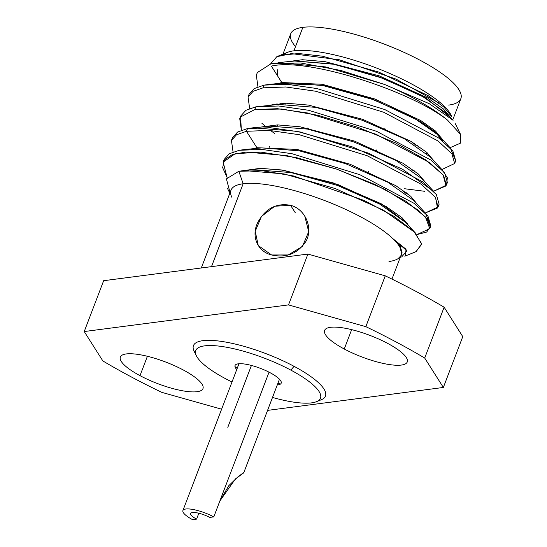 <?xml version="1.0" encoding="UTF-8"?>
<svg xmlns="http://www.w3.org/2000/svg" width="547" height="547" viewBox="0 0 547 547"><rect width="100%" height="100%" fill="white"/><g stroke="black" fill="none" stroke-linecap="round" stroke-linejoin="round"><path stroke-width="0.82" d="M280.146 103.39A78.686 20.478 -159.1 0 0 280.59 104.279A78.686 20.478 -159.1 0 1 280.146 103.39M426.667 153.536A78.686 20.478 -159.1 0 0 426.906 152.483A78.686 20.478 -159.1 0 1 426.667 153.536L427.029 152.592M417.696 145.577A69.578 18.113 20.9 0 1 418.216 147.122M448.704 105.092A91.041 23.699 -159.1 0 0 420.376 60.409A91.041 23.699 -159.1 0 0 302.874 27.35A91.041 23.699 -159.1 0 0 295.524 46.598M451.337 115.697A91.041 23.699 -159.1 0 0 383.755 70.912A91.041 23.699 -159.1 0 0 293.91 50.809L302.874 27.35A91.041 23.699 20.9 0 1 402.995 51.883A91.041 23.699 20.9 0 1 460.834 98.699L452.745 119.896M201.296 267.975L231.005 190.158A91.041 23.699 20.9 0 1 243.142 183.765L211.498 266.642L243.142 183.765A91.041 23.699 20.9 0 1 320.193 198.882A91.041 23.699 20.9 0 1 392.937 238.711A91.041 23.699 20.9 0 1 400.178 247.818A91.041 23.699 20.9 0 1 401.108 255.114L391.953 279.093M290.58 205.316L295.298 212.762L290.58 205.316C276.515 202.8 265.657 208.373 258.013 222.02C250.786 235.668 257.247 251.558 271.613 254.977C286.368 258.198 297.841 253.61 306.04 241.193C313.417 227.914 305.219 208.954 290.58 205.316L274.779 206.219L261.452 216.448L255.223 231.319L258.266 245.548L271.613 254.977L288.235 254.964L302.402 246.451L308.713 231.689L304.747 216.038M449.463 116.723L425.969 98.139L383.105 78.351L334.258 64.279L294.717 61.032M442.564 140.914L435.193 132.012L420.39 121.475L374.524 99.971L321.752 85.209L281.432 83.493M281.541 83.219L281.794 82.542L322.108 84.259L374.873 99.021L420.739 120.525L435.549 131.061L442.92 139.964L435.549 131.061L420.739 120.525L374.873 99.021L322.108 84.259L281.794 82.542L271.353 66.112C307.599 57.312 411.303 91.199 447.562 120.169C411.303 91.199 307.599 57.312 271.353 66.112L281.794 82.542L277.876 83.568M281.555 83.178L281.179 82.672M277.438 75.691L277.192 69.25M286.17 61.845L302.436 59.726L324.952 61.626L379.242 75.862L427.672 97.981L443.426 108.969L451.22 118.241L443.426 108.969L427.672 97.981L379.242 75.862L324.952 61.626L302.436 59.726L286.17 61.845M282.936 54.167L290.737 33.743A91.041 23.699 20.9 0 1 302.874 27.35L293.91 50.809A91.041 23.699 -159.1 0 0 283.688 54.522M278.108 56.122L287.202 52.444A91.041 23.699 20.9 0 1 293.91 50.809A91.041 23.699 20.9 0 1 382.756 70.501A91.041 23.699 20.9 0 1 451.008 114.993L451.678 116.354M451.986 117.031L444.014 107.178L428.007 95.561L378.613 72.013L322.559 56.197L298.922 53.551L281.486 55.021M270.703 63.746L276.823 56.69L291.435 53.62L339.448 59.801L395.946 79.055L439.077 103.109M256.317 75.281L257.35 72.56L271.162 63.65L300.741 63.001L340.89 70.467L384.52 84.443A108.381 28.212 20.9 0 1 447.562 120.169L460.608 134.514L460.403 143.191L450.065 147.676M272.885 104.402L273.281 104.942M412.657 170.767L414.551 170.944M434.626 161.686L426.831 152.415L411.077 141.427L362.654 119.314L308.358 105.072L285.849 103.171L269.575 105.291M264.591 126.125L264.987 126.665M404.363 192.489L406.25 192.667M426.332 183.416L418.537 174.144L402.783 163.156L354.36 141.037L300.071 126.801L277.555 124.901L261.281 127.013M418.031 205.139L410.667 196.236L395.857 185.7L349.991 164.196L297.226 149.434L256.905 147.717L246.465 131.287L236.53 134.76L231.436 140.429L233.063 151.963M435.549 197.59L437.518 208.004L425.545 212.865M239.73 118.706L241.357 130.241L240.632 116.935L254.765 109.557L281.828 109.038L317.896 115.294L358.217 127.396L395.789 143.027L425.457 159.703L443.07 174.828L446.037 185.912L433.833 191.142L446.386 185.146L443.562 175.471L429.716 162.685L375.946 134.2L307.455 112.962L277.52 108.703L254.765 109.557L255.798 106.843L254.765 109.557M277.917 104.498L276.932 103.711L277.917 104.498M256.324 75.254L257.945 86.788M249.063 94.262L254.157 88.6L264.098 85.12L263.059 87.835L253.131 91.308L248.037 96.963L249.651 108.518M261.767 123.13L265.719 126.596M270.608 130.521L274.485 133.413M404.643 188.742L424.52 191.279M240.776 115.971L245.87 110.316L255.798 106.843L278.608 105.988L308.583 110.268L376.493 131.287L430.79 159.998L444.656 172.838L447.398 182.5L446.373 185.194M232.475 137.714L237.562 132.053L247.504 128.566L246.465 131.287L247.504 128.566L270.259 127.711L300.2 131.971L368.685 153.208L422.455 181.7L436.301 194.479L439.132 204.154M453.08 120.285L429.19 103.656L384.52 84.443L325.629 66.912L278.013 62.611L295.065 60.997L332.48 63.937L378.832 76.792L420.971 95.328L446.981 113.667L452.431 119.547M455.699 160.763L450.27 147.902M269.719 84.334L264.098 85.12L286.888 84.265L316.877 88.539L384.835 109.578L438.797 138.07L452.882 151.02L455.706 160.75L454.666 163.471L451.918 153.823L438.044 140.989L383.755 112.279L315.838 91.26L285.869 86.98L263.059 87.835L264.098 85.12M269.733 84.334L286.778 82.72L324.2 85.66L370.538 98.522L412.677 117.051L438.687 135.389L450.331 147.964M280.59 83.308L280.29 82.877M442.14 169.42L454.66 163.485M425.552 212.865L438.079 206.916L435.255 197.187L421.169 184.23L367.201 155.745L299.25 134.706L269.261 130.425L246.465 131.287L256.905 147.717L252.981 148.743L256.905 147.717L256.652 148.394M416.869 234.629L429.778 228.639L425.402 216.968L406.202 201.399L375.016 184.496L336.514 169.057L296.488 157.625L260.94 152.148L235.21 153.68L223.128 162.179L227.114 177.508L222.643 167.635L224.42 159.847L232.359 154.555L245.986 152.052L286.744 155.594L336.966 169.208L384.65 189.166L418.38 210.219L427.316 219.402L430.147 226.841L426.715 232.031L416.869 234.629M224.181 159.43L229.275 153.769L239.21 150.295L261.999 149.434L291.989 153.714L359.947 174.753L413.915 203.238L427.993 216.195L430.817 225.925L429.778 228.639M446.714 183.765L447.323 177.72L442.113 169.775M442.038 169.7L430.393 157.119L404.397 138.788L362.258 120.251L315.906 107.39L278.485 104.443L255.798 106.843M433.723 191.395L402.517 169.228L352.357 146.911L296.953 131.328L253.104 127.786L247.504 128.566M430.81 225.932L425.388 213.077M244.824 149.509L239.21 150.295M251.326 149.153L256.543 148.668M261.89 147.895L299.318 150.835L345.663 163.697L387.802 182.233L413.805 200.571L425.45 213.145M253.124 127.786L270.177 126.172L307.592 129.106L353.936 141.967L396.076 160.497L422.093 178.828L433.73 191.409M407.659 193.747L405.888 193.611M264.003 126.76L263.702 126.33M415.952 172.018L414.188 171.888M272.297 105.031L271.996 104.6M404.794 256.194L415.925 251.695L421.71 244.222L414.811 232.359L383.42 210.178L335.284 188.571L284.016 173.912L243.962 170.534L238.848 171.273L226.39 178.883L230.075 192.599M397.799 259.011L402.018 254.526L400.178 247.818L401.922 254.909M405.662 222.458L379.782 204.106L337.608 185.508L291.141 172.585L253.603 169.618L291.018 172.565L337.355 185.419L379.488 203.949L405.498 222.28L415.508 233.097M405.436 255.9L406.038 249.254L392.937 238.711A91.041 23.699 -159.1 0 0 320.193 198.882A91.041 23.699 -159.1 0 0 243.142 183.765L238.848 171.273L243.142 183.765A91.041 23.699 -159.1 0 0 231.88 197.33M388.972 261.514A91.041 23.699 -159.1 0 0 395.679 259.88A91.041 23.699 -159.1 0 0 400.178 247.818A91.041 23.699 -159.1 0 0 392.937 238.711L407.002 250.834L401.607 256.987M238.848 171.273L262.068 170.685L293.589 175.984L364.165 200.469L393.696 216.188L413.792 231.326L421.669 243.73L416.178 251.593M408.062 223.996L381.115 203.696L333.102 182.855L281.384 169.939L260.133 168.353L244.687 170.466L260.96 168.346L283.469 170.247L337.759 184.489L386.189 206.602L401.942 217.59L409.737 226.861M402.066 252.379L400.192 246.335L392.937 238.711L400.192 246.335L402.066 252.379M447.562 120.169A108.381 28.212 -159.1 0 0 384.52 84.443L429.204 103.663L453.087 120.292M307.913 254.068L385.252 275.832A270.95 70.522 20.9 0 1 444.13 307.216L462.769 336.631L443.357 387.461L424.711 358.053A270.95 70.522 -159.1 0 0 365.84 326.662L288.501 304.905L84.231 331.544L102.87 360.958A270.95 70.522 -159.1 0 0 161.748 392.343L221.617 409.183L161.748 392.343A270.95 70.522 -159.1 0 1 102.87 360.958L84.231 331.544L288.501 304.905L365.84 326.662L385.252 275.832L307.913 254.068L288.501 304.905L307.913 254.068L103.643 280.707L307.913 254.068M387.591 343.359A44.218 11.508 -159.1 0 0 324.617 330.409A44.218 11.508 -159.1 0 0 344.268 349.007L351.666 329.643L344.268 349.007A44.218 11.508 20.9 0 1 330.511 327.304A44.218 11.508 20.9 0 1 387.591 343.359A44.218 11.508 20.9 0 1 401.348 365.068A44.218 11.508 20.9 0 1 344.268 349.007A44.218 11.508 -159.1 0 0 407.241 361.957A44.218 11.508 -159.1 0 0 387.591 343.359M267.565 410.387L443.357 387.461L267.565 410.387M280.515 384.049A69.578 18.113 20.9 0 1 277.903 383.31M237.405 367.851A69.578 18.113 20.9 0 1 234.971 366.654M139.998 375.645A44.218 11.508 20.9 0 1 126.241 353.943A44.218 11.508 20.9 0 1 183.32 369.998A44.218 11.508 20.9 0 1 197.077 391.7A44.218 11.508 20.9 0 1 139.998 375.645L147.396 356.282L139.998 375.645A44.218 11.508 -159.1 0 0 202.971 388.596A44.218 11.508 -159.1 0 0 183.32 369.998A44.218 11.508 -159.1 0 0 120.347 357.047A44.218 11.508 -159.1 0 0 139.998 375.645M103.643 280.707L84.231 331.544L103.643 280.707M424.711 358.053L443.357 387.461L462.769 336.631L444.13 307.216L424.711 358.053A270.95 70.522 -159.1 0 0 365.84 326.662L385.252 275.832A270.95 70.522 20.9 0 1 444.13 307.216L424.711 358.053M196.387 355.803L194.123 351.201A70.666 18.393 20.9 0 1 222.116 341.485A70.666 18.393 20.9 0 1 294.074 366.333L290.819 370.1A66.761 17.374 -159.1 0 0 222.841 346.627A66.761 17.374 -159.1 0 0 196.387 355.803A66.761 17.374 -159.1 0 0 225.419 378.627A66.761 17.374 -159.1 0 0 232.003 381.984A66.761 17.374 20.9 0 1 225.419 378.627A66.761 17.374 20.9 0 1 204.646 345.854A66.761 17.374 20.9 0 1 290.819 370.1A66.761 17.374 20.9 0 1 320.009 399.105A66.761 17.374 20.9 0 1 272.509 397.45A66.761 17.374 -159.1 0 0 316.508 401.676A66.761 17.374 -159.1 0 0 290.819 370.1L294.074 366.333A70.666 18.393 20.9 0 1 321.267 399.748L316.508 401.676M277.267 384.979A24.711 6.434 -159.1 0 0 277.91 384.91A24.711 6.434 -159.1 0 0 270.225 372.787A24.711 6.434 -159.1 0 0 238.328 363.81A24.711 6.434 -159.1 0 0 236.769 369.512M318.545 400.582A70.666 18.393 -159.1 0 0 325.479 396.049A70.666 18.393 -159.1 0 0 294.074 366.333A70.666 18.393 -159.1 0 0 193.447 345.636A70.666 18.393 -159.1 0 0 195.6 353.636M285.732 103.971A70.666 18.393 20.9 0 1 286.122 103.171A70.666 18.393 -159.1 0 0 285.678 104.121L285.732 103.971M385.006 128.196L384.644 129.147L385.006 128.196M376.712 149.919L376.35 150.869L376.712 149.919M368.418 171.649L368.056 172.592L368.418 171.649M411.351 141.591A70.666 18.393 20.9 0 1 414.038 144.401A70.666 18.393 -159.1 0 0 411.351 141.591M414.421 143.464A66.761 17.374 20.9 0 1 414.824 144.217A66.761 17.374 20.9 0 1 415.235 145.16A66.761 17.374 20.9 0 0 414.421 143.464M307.257 128.032A70.666 18.393 -159.1 0 0 309.725 129.523M182.917 510.536A21.675 5.641 -159.1 0 1 213.788 516.881L219.832 501.045L213.788 516.881L209.754 517.407A13.443 3.501 -159.1 0 0 192.407 512.525A13.443 3.501 -159.1 0 0 190.616 513.469A13.443 3.501 -159.1 0 0 196.585 519.124L192.551 519.65A21.675 5.641 20.9 0 1 185.809 509.011A21.675 5.641 20.9 0 1 213.788 516.881L209.754 517.407A13.443 3.501 -159.1 0 0 192.407 512.525A13.443 3.501 -159.1 0 0 196.585 519.124L198.834 513.236L196.585 519.124L192.551 519.65A21.675 5.641 -159.1 0 1 182.917 510.536L238.971 363.741M243.613 472.936L235.388 478.953L219.832 501.045L269.042 372.172L219.832 501.045L228.783 485.688L237.583 477.162L243.565 472.622M251.435 365.444L227.805 427.33M264.208 126.207L264.659 126.692M272.509 104.484L272.96 104.969M248.017 97.004L249.056 94.289M239.723 118.726L240.762 116.012M232.461 137.735L231.429 140.449M438.079 206.916L439.111 204.202M223.128 162.179L224.167 159.457M244.837 149.509L261.897 147.895M253.603 169.618L244.119 170.52M229.849 193.2L227.443 188.312M460.54 134.371L454.954 123.013M269.083 147.567L269.445 146.623M277.377 125.844L277.739 124.894M403.46 191.84L403.823 190.896M411.754 170.117L412.117 169.167M414.824 144.217L415.31 145.208M243.743 472.779L279.469 379.208"/></g></svg>
